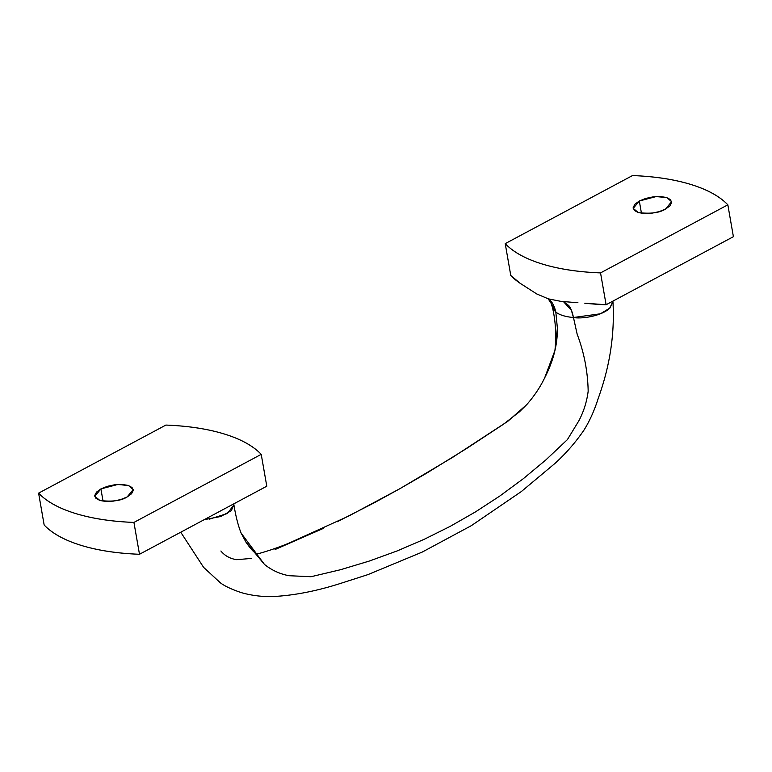 <?xml version="1.0" encoding="UTF-8"?>
<svg xmlns="http://www.w3.org/2000/svg" width="772" height="772" viewBox="0 0 772 772"><rect width="100%" height="100%" fill="white"/><g stroke="black" fill="none" stroke-linecap="round" stroke-linejoin="round"><path stroke-width="1.16" d="M641.455 213.265L639.312 201.01L656.161 196.57L666.892 197.613L671.621 201.685L665.532 209.058L659.134 211.644L651.722 213.217L644.408 213.545L638.319 212.58L634.381 210.466L633.185 207.523L634.912 204.204L639.312 201.01L645.71 198.433L653.122 196.86L660.436 196.532L666.526 197.497L670.463 199.61L671.659 202.553L669.932 205.873L665.532 209.058C659.606 212.86 650.535 214.027 638.319 212.58L633.214 208.392L639.312 201.01L641.455 213.265M103.052 501.173L100.91 488.917L117.759 484.478L128.49 485.52L133.218 489.593L127.129 496.965L131.53 493.771L133.257 490.461L132.06 487.518L128.123 485.405L122.034 484.44L114.719 484.768L107.308 486.341L100.91 488.917L96.51 492.111L94.782 495.431L95.979 498.365L99.916 500.488L106.005 501.453L113.32 501.124L120.731 499.552L127.129 496.965C121.204 500.758 112.133 501.935 99.916 500.488L94.811 496.29L100.91 488.917L103.052 501.173M560.954 301.36L572.351 302.306L560.81 301.341L548.265 298.841L536.733 293.939L520.26 283.372A177.213 72.558 -9.9 0 1 510.774 275.479L505.216 243.634A177.213 72.558 170.1 0 0 600.539 272.902L606.107 304.757L733.4 236.686L606.107 304.757A177.213 72.558 -9.9 0 1 584.79 303.193L606.107 304.757L600.539 272.902L727.842 204.831A177.213 72.558 170.1 0 0 632.509 175.562L505.216 243.634C513.274 252.106 525.597 258.9 542.176 263.985C558.754 269.081 578.209 272.053 600.539 272.902L727.842 204.831C719.784 196.349 707.461 189.565 690.882 184.469C674.303 179.384 654.839 176.412 632.509 175.562L505.216 243.634L510.774 275.479L520.26 283.372L536.791 293.978M266.784 486.206L139.491 554.277C117.161 553.428 97.697 550.455 81.118 545.36C64.539 540.275 52.216 533.481 44.158 524.999A177.213 72.558 -9.9 0 0 139.491 554.277L133.923 522.422C111.593 521.573 92.138 518.601 75.559 513.505C58.981 508.42 46.658 501.626 38.6 493.144L165.893 425.073C188.233 425.932 207.687 428.894 224.266 433.989C240.845 439.085 253.168 445.869 261.225 454.351L133.923 522.422A177.213 72.558 170.1 0 1 38.6 493.144L44.158 524.999L38.6 493.144L165.893 425.073A177.213 72.558 170.1 0 1 261.225 454.351L133.923 522.422L139.491 554.277L266.784 486.206L261.225 454.351L266.784 486.206M727.842 204.831L733.4 236.686L727.842 204.831M204.175 519.681L220.676 516.507L231.224 510.755L233.926 504.936C235.788 516.371 238.191 525.78 241.144 533.143L264.41 564.361C271.59 570.18 279.773 573.963 288.969 575.709L311.019 576.723L340.674 569.688L369.392 561.022L397.233 550.899L424.175 539.329L450.25 526.34L475.455 511.913L499.783 496.058L523.223 478.765L545.775 460.006L567.401 439.625L578.952 420.643C583.767 411.408 586.845 401.604 588.168 391.24C587.782 371.564 584.114 352.543 577.157 334.18L573.461 317.504C580.969 319.068 600.317 316.423 609.137 308.781M609.581 308.395L612.92 301.456M552.53 307.738L555.821 312.091L557.384 328.11L554.933 350.507L544.665 377.875C540.139 387.264 534.166 396.171 526.745 404.615L507.793 421.319L452.932 457.178L399.867 488.705L374.005 502.919L337.181 521.776M323.622 528.289L275.044 549.529M209.347 519.17L227.47 513.476L233.906 504.801M220.898 551.005C224.884 555.84 230.172 558.735 236.772 559.681L251.411 558.417M257.568 553.717C256.188 554.431 271.918 550.156 288.902 543.179L348.587 516.121L399.867 488.705L426.173 473.458L466.867 448.329L503.363 424.31L519.459 411.794L526.745 404.615C534.166 396.171 540.139 387.264 544.665 377.875C553.37 360.997 557.616 344.408 557.384 328.11L555.821 312.1L552.559 307.883L551.198 303.435L548.188 298.822M556.11 312.342L555.83 312.12C559.584 314.976 565.461 316.781 573.471 317.533L577.157 334.18C584.114 352.543 587.782 371.564 588.168 391.24C586.845 401.604 583.767 411.408 578.952 420.643L567.401 439.625L545.775 460.006L523.223 478.765L499.783 496.058L475.455 511.913L450.25 526.34L424.175 539.329L397.233 550.899L369.392 561.022L340.674 569.688L311.019 576.723L288.969 575.709C279.773 573.963 271.59 570.18 264.41 564.361L246.017 542.224L241.134 533.124M563.454 301.63L571.348 310.161L573.461 317.524C572.264 311.724 570.672 307.71 568.694 305.49L563.685 301.717M572.351 302.306L577.89 302.605M548.728 298.986L549.326 299.536C552.327 302.074 554.489 306.262 555.821 312.1L548.767 298.996M612.881 301.128L610.054 307.951L600.394 313.799L573.461 317.504M612.939 301.553C614.83 333.9 609.928 366.15 598.252 398.323C594.401 410.511 589.586 421.213 583.777 430.419C575.468 442.501 565.886 453.482 555.02 463.374L521.37 491.532L471.306 525.674L422.207 552.086L367.926 574.619L340.954 583.285C317.456 590.821 295.444 595.212 274.928 596.438L274.928 596.438C263.493 597.017 252.27 595.743 241.279 592.616C231.793 589.422 224.845 586.18 220.445 582.879L203.596 567.343L180.745 532.217M552.549 307.854C555.647 321.258 556.448 335.473 554.933 350.507M258.369 553.727C257.327 551.7 257.211 558.359 246.017 542.224M233.926 504.936L233.771 503.855"/></g></svg>

